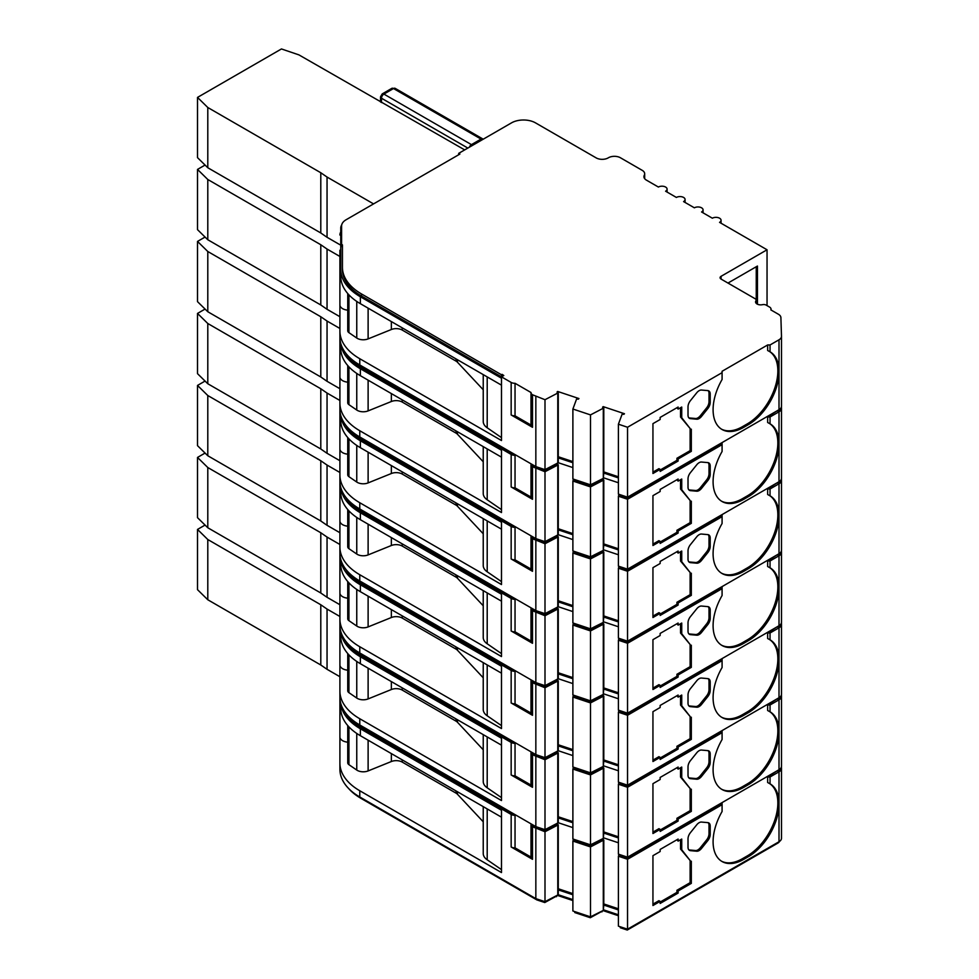 <?xml version="1.0" encoding="UTF-8"?>
<svg xmlns="http://www.w3.org/2000/svg" width="979" height="979" viewBox="0 0 979 979"><rect width="100%" height="100%" fill="white"/><g stroke="black" fill="none" stroke-linecap="round" stroke-linejoin="round"><path stroke-width="1.47" d="M699.116 822.703A6.78 3.916 120 0 0 696.718 824.832L690.415 832.664A6.78 3.916 120 0 0 688.017 838.844L688.017 847.239A6.78 3.916 120 0 0 689.424 850.347A6.78 3.916 120 0 0 690.415 850.653L696.718 851.216A6.78 3.916 120 0 0 701.515 848.45L707.805 840.618A6.78 3.916 120 0 0 710.203 834.426L710.203 826.031A6.78 3.916 120 0 0 708.796 822.935A6.78 3.916 120 0 0 707.805 822.629L701.515 822.066A6.78 3.916 120 0 0 699.116 822.703M531.01 857.078L515.04 847.851A5.091 2.937 180 0 1 511.16 846.994L532.503 859.317L532.503 826.778L544.997 831.734L558.275 824.82L558.275 894.745L544.997 901.659L535.843 898.636L359.77 796.979A67.832 39.16 180 0 1 339.909 769.286L339.909 250.22A9.154 5.287 180 0 0 340.753 252.447M558.275 824.82A8.481 4.895 180 0 1 557.577 824.453A8.481 4.895 180 0 1 557.027 824.11L544.789 830.547L536.884 827.916L531.022 824.538A5.091 2.937 180 0 0 531.01 824.697A5.091 2.937 180 0 0 532.503 826.778M618.41 909.944L603.798 905.073L603.798 839.994A8.481 4.895 180 0 1 603.101 839.627A8.481 4.895 180 0 1 602.55 839.284L590.3 845.721L574.783 840.557L574.783 839.603M699.116 750.697A6.78 3.916 120 0 0 696.718 752.827L690.415 760.659A6.78 3.916 120 0 0 688.017 766.838L688.017 775.233A6.78 3.916 120 0 0 689.424 778.342A6.78 3.916 120 0 0 690.415 778.648L696.718 779.211A6.78 3.916 120 0 0 701.515 776.445L707.805 768.613A6.78 3.916 120 0 0 710.203 762.433L710.203 754.038A6.78 3.916 120 0 0 708.796 750.93A6.78 3.916 120 0 0 707.805 750.624L701.515 750.061A6.78 3.916 120 0 0 699.116 750.697M531.01 785.072L515.04 775.845A5.091 2.937 180 0 1 511.16 774.989L532.503 787.312L532.503 754.772L544.997 759.728L558.275 752.814L558.275 822.739L544.997 829.666L535.843 826.631L359.77 724.974A67.832 39.16 180 0 1 339.909 697.281M558.275 752.814A8.481 4.895 180 0 1 557.577 752.447A8.481 4.895 180 0 1 557.027 752.105L544.789 758.541L536.884 755.923L531.022 752.533A5.091 2.937 180 0 0 531.01 752.692A5.091 2.937 180 0 0 532.503 754.772M618.41 837.938L603.798 833.068L603.798 767.989A8.481 4.895 180 0 1 603.101 767.622A8.481 4.895 180 0 1 602.55 767.279L590.3 773.728L574.783 768.552L574.783 767.609M699.116 678.692A6.78 3.916 120 0 0 696.718 680.821L690.415 688.653A6.78 3.916 120 0 0 688.017 694.833L688.017 703.228A6.78 3.916 120 0 0 689.424 706.336A6.78 3.916 120 0 0 690.415 706.642L696.718 707.205A6.78 3.916 120 0 0 701.515 704.439L707.805 696.607A6.78 3.916 120 0 0 710.203 690.428L710.203 682.033A6.78 3.916 120 0 0 708.796 678.924A6.78 3.916 120 0 0 707.805 678.618L701.515 678.055A6.78 3.916 120 0 0 699.116 678.692M531.01 713.067L515.04 703.84A5.091 2.937 180 0 1 511.16 702.983L532.503 715.306L532.503 682.767L544.997 687.735L558.275 680.809L558.275 750.734L544.997 757.66L535.843 754.625L359.77 652.969A67.832 39.16 180 0 1 339.909 625.275M558.275 680.809A8.481 4.895 180 0 1 557.577 680.442A8.481 4.895 180 0 1 557.027 680.099L544.789 686.536L536.884 683.917L531.022 680.527A5.091 2.937 180 0 0 531.01 680.686A5.091 2.937 180 0 0 532.503 682.767M618.41 765.933L603.798 761.062L603.798 695.983A8.481 4.895 180 0 1 603.101 695.616A8.481 4.895 180 0 1 602.55 695.274L590.3 701.723L574.783 696.546L574.783 695.604M699.116 606.699A6.78 3.916 120 0 0 696.718 608.816L690.415 616.648A6.78 3.916 120 0 0 688.017 622.84L688.017 631.222A6.78 3.916 120 0 0 689.424 634.331A6.78 3.916 120 0 0 690.415 634.637L696.718 635.2A6.78 3.916 120 0 0 701.515 632.434L707.805 624.602A6.78 3.916 120 0 0 710.203 618.422L710.203 610.027A6.78 3.916 120 0 0 708.796 606.919A6.78 3.916 120 0 0 707.805 606.613L701.515 606.05A6.78 3.916 120 0 0 699.116 606.699M531.01 641.061L515.04 631.834A5.091 2.937 180 0 1 511.16 630.99L532.503 643.301L532.503 610.761L544.997 615.73L558.275 608.803L558.275 678.728L544.997 685.655L535.843 682.62L359.77 580.963A67.832 39.16 180 0 1 339.909 553.27M558.275 608.803A8.481 4.895 180 0 1 557.577 608.436A8.481 4.895 180 0 1 557.027 608.094L544.789 614.531L536.884 611.912L531.022 608.522A5.091 2.937 180 0 0 531.01 608.693A5.091 2.937 180 0 0 532.503 610.761M618.41 693.927L603.798 689.057L603.798 623.978A8.481 4.895 180 0 1 603.101 623.611A8.481 4.895 180 0 1 602.55 623.268L590.3 629.717L574.783 624.541L574.783 623.599M699.116 534.693A6.78 3.916 120 0 0 696.718 536.822L690.415 544.654A6.78 3.916 120 0 0 688.017 550.834L688.017 559.229A6.78 3.916 120 0 0 689.424 562.325A6.78 3.916 120 0 0 690.415 562.631L696.718 563.194A6.78 3.916 120 0 0 701.515 560.429L707.805 552.597A6.78 3.916 120 0 0 710.203 546.417L710.203 538.022A6.78 3.916 120 0 0 708.796 534.913A6.78 3.916 120 0 0 707.805 534.607L701.515 534.044A6.78 3.916 120 0 0 699.116 534.693M531.01 569.056L515.04 559.841A5.091 2.937 180 0 1 511.16 558.985L532.503 571.308L532.503 538.756L544.997 543.724L558.275 536.798L558.275 606.723L544.997 613.649L535.843 610.615L359.77 508.97A67.832 39.16 180 0 1 339.909 481.276M558.275 536.798A8.481 4.895 180 0 1 557.577 536.443A8.481 4.895 180 0 1 557.027 536.088L544.789 542.525L536.884 539.906L531.022 536.516A5.091 2.937 180 0 0 531.01 536.688A5.091 2.937 180 0 0 532.503 538.756M618.41 621.922L603.798 617.051L603.798 551.972A8.481 4.895 180 0 1 603.101 551.605A8.481 4.895 180 0 1 602.55 551.263L590.3 557.712L574.783 552.535L574.783 551.593M699.116 462.688A6.78 3.916 120 0 0 696.718 464.817L690.415 472.649A6.78 3.916 120 0 0 688.017 478.829L688.017 487.224A6.78 3.916 120 0 0 689.424 490.332A6.78 3.916 120 0 0 690.415 490.638L696.718 491.201A6.78 3.916 120 0 0 701.515 488.423L707.805 480.591A6.78 3.916 120 0 0 710.203 474.411L710.203 466.016A6.78 3.916 120 0 0 708.796 462.908A6.78 3.916 120 0 0 707.805 462.602L701.515 462.039A6.78 3.916 120 0 0 699.116 462.688M531.01 497.051L515.04 487.836A5.091 2.937 180 0 1 511.16 486.979L532.503 499.302L532.503 466.763L544.997 471.719L558.275 464.792L558.275 534.718L544.997 541.644L535.843 538.609L359.77 436.964A67.832 39.16 180 0 1 339.909 409.271M558.275 464.792A8.481 4.895 180 0 1 557.577 464.438A8.481 4.895 180 0 1 557.027 464.083L544.789 470.52L536.884 467.901L531.022 464.523A5.091 2.937 180 0 0 531.01 464.682A5.091 2.937 180 0 0 532.503 466.763M618.41 549.917L603.798 545.046L603.798 479.967A8.481 4.895 180 0 1 603.101 479.612A8.481 4.895 180 0 1 602.55 479.257L590.3 485.706L574.783 480.53L574.783 479.588M699.116 390.682A6.78 3.916 120 0 0 696.718 392.812L690.415 400.644A6.78 3.916 120 0 0 688.017 406.823L688.017 415.218A6.78 3.916 120 0 0 689.424 418.327A6.78 3.916 120 0 0 690.415 418.633L696.718 419.196A6.78 3.916 120 0 0 701.515 416.418L707.805 408.586A6.78 3.916 120 0 0 710.203 402.406L710.203 394.011A6.78 3.916 120 0 0 708.796 390.915A6.78 3.916 120 0 0 707.805 390.597L701.515 390.046A6.78 3.916 120 0 0 699.116 390.682M531.01 425.045L515.04 415.83A5.091 2.937 180 0 1 511.16 414.974L532.503 427.297L532.503 394.757L544.997 399.713L558.275 392.787L558.275 462.724L544.997 469.639L535.843 466.604L359.77 364.959A67.832 39.16 180 0 1 339.909 337.265M558.275 392.787A8.481 4.895 180 0 1 557.577 392.432A8.481 4.895 180 0 1 557.027 392.089L557.663 391.453L578.944 398.551L578.32 399.175A8.481 4.895 180 0 1 576.631 398.906L572.886 409.026L590.496 414.9L603.798 407.962A8.481 4.895 180 0 1 603.101 407.607A8.481 4.895 180 0 1 602.55 407.252L603.186 406.628L603.186 407.656M618.41 477.911L603.798 473.053L603.798 407.962M348.683 356.54A66.144 38.181 0 0 0 360.97 366.342L515.04 455.296A5.091 2.937 180 0 1 511.16 454.44L511.16 486.979M603.798 473.053L603.297 478.401L590.496 484.825L572.886 478.951L572.886 409.026M590.496 484.825L590.496 414.9M603.297 478.401L603.297 408.476M557.663 392.481L557.663 391.453M558.275 456.74L572.886 461.611M347.741 293.541L347.741 330.767A5.091 2.937 0 0 0 348.928 332.652L356.76 338.036A8.481 4.895 0 0 0 368.116 338.893L391.355 329.507L391.355 321.577M781.487 336.421L781.487 406.175A8.481 4.895 180 0 1 781.487 406.261A8.481 4.895 180 0 1 779.003 409.724L627.539 497.173L618.41 494.126L618.41 424.201L622.154 414.08A8.481 4.895 180 0 0 623.843 414.35L624.467 413.725L603.186 406.628M603.798 471.915L618.41 476.785M458.698 154.743L458.698 153.36L511.515 122.864A16.961 9.79 180 0 1 535.501 122.864L596.187 157.9A8.481 4.895 180 0 0 608.302 157.827A8.481 4.895 180 0 1 620.417 157.754L642.2 170.334A8.481 4.895 180 0 1 644.684 173.785A8.481 4.895 180 0 1 644.304 175.229A8.481 4.895 180 0 0 643.925 176.673A8.481 4.895 180 0 0 646.409 180.124L658.402 187.05A5.091 2.937 180 0 1 663.946 186.414A5.091 2.937 180 0 1 667.091 189.131A5.091 2.937 180 0 1 665.598 191.211L676.391 197.44A5.091 2.937 180 0 1 681.935 196.803A5.091 2.937 180 0 1 685.08 199.508A5.091 2.937 180 0 1 683.587 201.588L694.38 207.817A5.091 2.937 180 0 1 699.924 207.181A5.091 2.937 180 0 1 703.069 209.898A5.091 2.937 180 0 1 701.576 211.978L712.369 218.207A5.091 2.937 180 0 1 717.913 217.571A5.091 2.937 180 0 1 721.058 220.287A5.091 2.937 180 0 1 719.565 222.355L767.046 249.78L767.046 305.619M483.234 374.614L483.234 421.496A16.961 9.79 0 0 0 487.199 427.786L501.481 437.613M557.773 393.301L557.773 463.226M483.234 389.764L457.474 362.242A8.481 4.895 0 0 0 456.006 361.104L402.21 330.058A8.481 4.895 0 0 0 391.355 329.507M359.77 364.959L359.77 358.73L501.481 440.538L501.481 376.842L503.793 375.508L502.154 374.382L502.154 376.45M515.04 415.83L515.04 383.291A5.091 2.937 180 0 1 511.16 382.434L511.16 414.974M531.022 392.836L531.022 425.057A5.091 2.937 0 0 0 531.01 425.216A5.091 2.937 0 0 0 532.503 427.297M532.503 394.757A5.091 2.937 180 0 1 531.01 392.677A5.091 2.937 180 0 1 531.022 392.518L515.04 383.291M544.997 399.713L544.997 469.639M572.886 462.737L558.275 457.878M535.843 396.679L535.843 466.604M347.741 310.147A9.154 5.287 180 0 1 339.909 304.922M359.77 358.73A67.832 39.16 180 0 1 339.909 331.037M207.793 167.739L207.793 107.506L197.513 97.41L197.513 157.643L207.793 167.739L320.794 232.978L320.794 172.745L327.047 177.052L327.047 237.285L339.909 244.701M501.481 385.151L360.37 303.686L360.37 296.759L501.481 378.224L501.481 385.151M341.72 224.901A16.117 9.3 0 0 0 340.753 228.083L340.753 276.335A66.988 38.67 0 0 0 360.37 303.686M688.873 417.886A6.78 3.916 120 0 0 689.216 417.935L695.518 418.498A6.78 3.916 120 0 0 700.315 415.732L706.605 407.9A6.78 3.916 120 0 0 709.004 401.72L709.004 393.325A6.78 3.916 120 0 0 708.147 390.658M652.944 472.123L658.94 468.66L660.14 469.345L660.14 471.425L678.129 461.036L676.93 460.35L676.93 458.27L690.122 450.658L690.122 428.496L680.527 417.005L680.527 407.729M660.14 470.042L676.93 460.35M690.122 428.496L681.727 417.703L681.727 407.044L678.129 409.112L676.93 407.729M779.003 373.354A43.247 24.964 120 0 1 748.47 424.58L743.673 427.358A43.247 24.964 120 0 1 722.049 429.5A43.247 24.964 120 0 1 722.086 379.497L722.086 371.274L767.646 344.963L767.646 350.494L770.045 351.804L770.045 344.963L779.003 339.799L779.003 409.724M770.045 351.804A43.247 24.964 -60 0 1 770.081 351.828A43.247 24.964 -60 0 1 779.003 369.927M756.253 303.404L756.253 266.741M320.794 232.978L327.047 237.285M515.04 487.836L515.04 455.296M531.022 464.841L531.022 497.063A5.091 2.937 0 0 0 531.01 497.222A5.091 2.937 0 0 0 532.503 499.302M536.884 466.959L536.884 467.901M544.789 469.577L544.789 470.52M556.439 463.899L556.439 464.682M557.663 463.287L557.663 464.487M558.275 528.746L572.886 533.616M590.3 484.764L590.3 485.706M601.963 479.074L601.963 479.845M603.186 478.462L603.186 479.649M603.798 543.92L618.41 548.791M620.307 494.762L620.307 495.704L627.258 498.03L722.086 443.279L722.086 451.503A43.247 24.964 120 0 0 722.049 501.505A43.247 24.964 120 0 0 743.673 499.363L748.47 496.586A43.247 24.964 120 0 0 779.003 445.359L779.003 481.729L627.539 569.178L618.41 566.131L618.41 496.206L627.539 499.253L722.086 444.662M627.258 497.075L627.258 498.03M721.45 501.138A43.247 24.964 120 0 0 742.474 498.666L747.271 495.9A43.247 24.964 120 0 0 775.405 458.16A43.247 24.964 120 0 0 769.298 423.381M770.045 416.968L770.045 423.809L767.646 422.5L767.646 416.968L770.045 416.968L779.003 411.804L779.003 445.359M777.803 410.409L767.646 416.968M777.803 411.107A6.78 3.916 0 0 0 779.553 409.381M618.41 482.757L603.798 477.899M572.886 467.583L558.275 462.724M458.698 153.36L459.897 154.058L346.064 219.773A15.26 8.811 0 0 0 341.598 226.002L341.598 246.365A9.154 5.287 0 0 0 342.442 246.953L342.442 269.409A65.287 37.691 0 0 0 361.569 296.074L511.16 382.434M339.909 295.927L339.909 250.22M197.513 97.41L281.45 48.95L298.925 54.885L464.695 149.897M207.793 107.506L320.794 172.745M340.753 269.409A66.988 38.67 0 0 0 360.37 296.759M618.41 424.201L627.539 427.248L722.086 372.656M627.539 497.173L627.539 427.248M678.129 409.112L678.129 407.044L660.14 417.421L660.14 419.501L652.944 423.65L652.944 473.506L660.14 469.345M676.93 458.27L678.129 458.967L691.321 451.343L690.122 450.658M678.129 461.036L678.129 458.967M691.321 451.343L691.321 429.194M680.527 417.005L681.727 417.703M721.45 429.132A43.247 24.964 120 0 0 742.474 426.66L747.271 423.895A43.247 24.964 120 0 0 775.405 386.154A43.247 24.964 120 0 0 769.298 351.375M721.082 279.076L721.082 276.311A3.39 1.958 180 0 0 720.091 277.693A3.39 1.958 180 0 0 721.082 279.076L755.164 298.754A3.39 1.958 0 0 1 756.155 300.137A3.39 1.958 0 0 1 755.923 300.859A5.091 2.937 180 0 0 755.568 301.924A5.091 2.937 180 0 0 762.519 304.665A3.39 1.958 0 0 1 766.153 305.105L769.531 307.051A5.091 2.937 0 0 1 771.024 309.131A5.091 2.937 0 0 1 770.852 309.89L778.427 314.259A8.481 4.895 0 0 1 780.899 317.637L781.487 336.25A8.481 4.895 180 0 1 781.487 336.335A8.481 4.895 180 0 1 779.003 339.799M757.452 304.212L757.452 266.043L727.984 283.066M327.047 177.052L373.562 203.901M339.909 235.009A16.961 9.79 180 0 1 340.753 231.95M767.646 344.963L770.045 344.963M721.082 276.311L767.046 249.78M341.598 244.285A9.154 5.287 0 0 0 342.442 244.885L342.442 269.409M342.442 267.34A65.287 37.691 0 0 0 361.569 293.994L501.481 374.761L501.481 376.842M501.481 374.761L502.154 374.382M359.77 436.964L359.77 430.736L501.481 512.543L501.481 448.847L502.68 448.149M345.563 352.929A65.287 37.691 0 0 0 361.569 368.067L511.16 454.44M573.51 479.172L572.886 481.032L590.496 486.906L603.798 479.967M781.438 406.774L781.487 408.243A8.481 4.895 180 0 1 781.487 408.341A8.481 4.895 180 0 1 779.003 411.804M348.683 428.533A66.144 38.181 0 0 0 360.97 438.347L515.04 527.302A5.091 2.937 180 0 1 511.16 526.445L511.16 558.985M603.798 545.046L603.297 550.406L590.496 556.831L572.886 550.957L572.886 481.032M590.496 556.831L590.496 486.906M603.297 550.406L603.297 480.481M347.741 365.546L347.741 402.773A5.091 2.937 0 0 0 348.928 404.657L356.76 410.042A8.481 4.895 0 0 0 368.116 410.899L391.355 401.512L391.355 393.582M483.234 446.62L483.234 493.489A16.961 9.79 0 0 0 487.199 499.792L501.481 509.618M557.773 465.306L557.773 535.232M483.234 461.77L457.474 434.248A8.481 4.895 0 0 0 456.006 433.11L402.21 402.051A8.481 4.895 0 0 0 391.355 401.512M544.997 471.719L544.997 541.644M572.886 534.742L558.275 529.872M535.843 468.684L535.843 538.609M347.741 382.153A9.154 5.287 180 0 1 339.909 376.927M359.77 430.736A67.832 39.16 180 0 1 339.909 403.042M207.793 239.745L207.793 179.5L197.513 169.416L197.513 229.649L207.793 239.745L320.794 304.983L320.794 244.75L327.047 249.058L327.047 309.291L339.909 316.707M501.481 457.156L360.37 375.691L360.37 368.765L501.481 450.23L501.481 457.156M340.753 343.433L340.753 348.34A66.988 38.67 0 0 0 360.37 375.691M688.873 489.892A6.78 3.916 120 0 0 689.216 489.941L695.518 490.503A6.78 3.916 120 0 0 700.315 487.738L706.605 479.906A6.78 3.916 120 0 0 709.004 473.726L709.004 465.331A6.78 3.916 120 0 0 708.147 462.663M619.034 494.346L618.41 496.206M652.944 544.128L658.94 540.665L660.14 541.35L660.14 543.431L678.129 533.041L676.93 532.356L676.93 530.275L690.122 522.664L690.122 500.502L680.527 489.01L680.527 479.734M660.14 542.048L676.93 532.356M690.122 500.502L681.727 489.708L681.727 479.037L678.129 481.117L676.93 479.734M770.045 423.809A43.247 24.964 -60 0 1 770.081 423.834A43.247 24.964 -60 0 1 779.003 441.933M320.794 304.983L327.047 309.291M515.04 559.841L515.04 527.302M531.022 536.847L531.022 569.056A5.091 2.937 0 0 0 531.01 569.227A5.091 2.937 0 0 0 532.503 571.308M536.884 538.952L536.884 539.906M544.789 541.583L544.789 542.525M556.439 535.905L556.439 536.676M557.663 535.293L557.663 536.48M558.275 600.751L572.886 605.622M590.3 556.77L590.3 557.712M601.963 551.079L601.963 551.85M603.186 550.467L603.186 551.654M603.798 615.926L618.41 620.796M620.307 566.768L620.307 567.71L627.258 570.035L722.086 515.284L722.086 523.508A43.247 24.964 120 0 0 722.049 573.51A43.247 24.964 120 0 0 743.673 571.369L748.47 568.591A43.247 24.964 120 0 0 779.003 517.365L779.003 553.735L627.539 641.184L618.41 638.137L618.41 568.212L627.539 571.259L722.086 516.667M627.258 569.08L627.258 570.035M721.45 573.143A43.247 24.964 120 0 0 742.474 570.671L747.271 567.906A43.247 24.964 120 0 0 775.405 530.165A43.247 24.964 120 0 0 769.298 495.386M770.045 488.974L770.045 495.815L767.646 494.505L767.646 488.974L770.045 488.974L779.003 483.797L779.003 517.365M777.803 482.414L767.646 488.974M777.803 483.112A6.78 3.916 0 0 0 779.553 481.374M618.41 554.763L603.798 549.892M572.886 539.588L558.275 534.718M205.064 165.059L197.513 169.416M207.793 179.5L320.794 244.75M340.888 343.923A66.988 38.67 0 0 0 360.37 368.765M627.539 569.178L627.539 499.253M678.129 481.117L678.129 479.037L660.14 489.427L660.14 491.507L652.944 495.655L652.944 545.511L660.14 541.35M676.93 530.275L678.129 530.973L691.321 523.349L690.122 522.664M678.129 533.041L678.129 530.973M691.321 523.349L691.321 501.199M680.527 489.01L681.727 489.708M781.487 408.427L781.487 478.18A8.481 4.895 180 0 1 781.487 478.266A8.481 4.895 180 0 1 779.003 481.729M327.047 249.058L339.909 256.474M501.481 447.464L501.481 448.847M359.77 508.97L359.77 502.729L501.481 584.549L501.481 520.852L502.68 520.155M345.563 424.935A65.287 37.691 0 0 0 361.569 440.073L511.16 526.445M573.51 551.165L572.886 553.037L590.496 558.911L603.798 551.972M781.438 478.78L781.487 480.248A8.481 4.895 180 0 1 781.487 480.346A8.481 4.895 180 0 1 779.003 483.797M348.683 500.538A66.144 38.181 0 0 0 360.97 510.353L515.04 599.295A5.091 2.937 180 0 1 511.16 598.438L511.16 630.99M603.798 617.051L603.297 622.411L590.496 628.836L572.886 622.962L572.886 553.037M590.496 628.836L590.496 558.911M603.297 622.411L603.297 552.486M347.741 437.552L347.741 474.766A5.091 2.937 0 0 0 348.928 476.663L356.76 482.047A8.481 4.895 0 0 0 368.116 482.904L391.355 473.518L391.355 465.576M483.234 518.625L483.234 565.495A16.961 9.79 0 0 0 487.199 571.797L501.481 581.612M557.773 537.312L557.773 607.237M483.234 533.775L457.474 506.253A8.481 4.895 0 0 0 456.006 505.115L402.21 474.056A8.481 4.895 0 0 0 391.355 473.518M544.997 543.724L544.997 613.649M572.886 606.747L558.275 601.877M535.843 540.689L535.843 610.615M347.741 454.158A9.154 5.287 180 0 1 339.909 448.933M359.77 502.729A67.832 39.16 180 0 1 339.909 475.035M207.793 311.738L207.793 251.505L197.513 241.421L197.513 301.654L207.793 311.738L320.794 376.988L320.794 316.755L327.047 321.051L327.047 381.296L339.909 388.712M501.481 529.162L360.37 447.697L360.37 440.77L501.481 522.235L501.481 529.162M340.753 415.439L340.753 420.346A66.988 38.67 0 0 0 360.37 447.697M688.873 561.897A6.78 3.916 120 0 0 689.216 561.946L695.518 562.509A6.78 3.916 120 0 0 700.315 559.743L706.605 551.911A6.78 3.916 120 0 0 709.004 545.719L709.004 537.324A6.78 3.916 120 0 0 708.147 534.669M619.034 566.339L618.41 568.212M652.944 616.121L658.94 612.67L660.14 613.356L660.14 615.436L678.129 605.046L676.93 604.361L676.93 602.281L690.122 594.669L690.122 572.507L680.527 561.016L680.527 551.74M660.14 614.053L676.93 604.361M690.122 572.507L681.727 561.713L681.727 551.042L678.129 553.123L676.93 551.74M770.045 495.815A43.247 24.964 -60 0 1 770.081 495.827A43.247 24.964 -60 0 1 779.003 513.938M320.794 376.988L327.047 381.296M515.04 631.834L515.04 599.295M531.022 608.852L531.022 641.061A5.091 2.937 0 0 0 531.01 641.233A5.091 2.937 0 0 0 532.503 643.301M536.884 610.957L536.884 611.912M544.789 613.576L544.789 614.531M556.439 607.91L556.439 608.681M557.663 607.298L557.663 608.485M558.275 672.757L572.886 677.627M590.3 628.763L590.3 629.717M601.963 623.072L601.963 623.856M603.186 622.473L603.186 623.66M603.798 687.931L618.41 692.802M620.307 638.773L620.307 639.715L627.258 642.04L722.086 587.29L722.086 595.513A43.247 24.964 120 0 0 722.049 645.504A43.247 24.964 120 0 0 743.673 643.362L748.47 640.596A43.247 24.964 120 0 0 779.003 589.37L779.003 625.728L627.539 713.189L618.41 710.142L618.41 640.217L627.539 643.264L722.086 588.673M627.258 641.086L627.258 642.04M721.45 645.149A43.247 24.964 120 0 0 742.474 642.677L747.271 639.899A43.247 24.964 120 0 0 775.405 602.171A43.247 24.964 120 0 0 769.298 567.392M770.045 560.979L770.045 567.82L767.646 566.511L767.646 560.979L770.045 560.979L779.003 555.803L779.003 589.37M777.803 554.42L767.646 560.979M777.803 555.117A6.78 3.916 0 0 0 779.553 553.38M618.41 626.768L603.798 621.898M572.886 611.594L558.275 606.723M205.064 237.065L197.513 241.421M207.793 251.505L320.794 316.755M340.888 415.928A66.988 38.67 0 0 0 360.37 440.77M627.539 641.184L627.539 571.259M678.129 553.123L678.129 551.042L660.14 561.432L660.14 563.512L652.944 567.661L652.944 617.516L660.14 613.356M676.93 602.281L678.129 602.966L691.321 595.354L690.122 594.669M678.129 605.046L678.129 602.966M691.321 595.354L691.321 573.204M680.527 561.016L681.727 561.713M781.487 480.432L781.487 550.174A8.481 4.895 180 0 1 781.487 550.271A8.481 4.895 180 0 1 779.003 553.735M327.047 321.051L339.909 328.479M501.481 519.47L501.481 520.852M359.77 580.963L359.77 574.734L501.481 656.554L501.481 592.858L502.68 592.16M345.563 496.94A65.287 37.691 0 0 0 361.569 512.078L511.16 598.438M573.51 623.17L572.886 625.043L590.496 630.917L603.798 623.978M781.438 550.785L781.487 552.254A8.481 4.895 180 0 1 781.487 552.34A8.481 4.895 180 0 1 779.003 555.803M348.683 572.544A66.144 38.181 0 0 0 360.97 582.358L515.04 671.3A5.091 2.937 180 0 1 511.16 670.444L511.16 702.983M603.798 689.057L603.297 694.417L590.496 700.842L572.886 694.968L572.886 625.043M590.496 700.842L590.496 630.917M603.297 694.417L603.297 624.492M347.741 509.557L347.741 546.771A5.091 2.937 0 0 0 348.928 548.668L356.76 554.041A8.481 4.895 0 0 0 368.116 554.909L391.355 545.511L391.355 537.581M483.234 590.631L483.234 637.5A16.961 9.79 0 0 0 487.199 643.79L501.481 653.617M557.773 609.317L557.773 679.242M483.234 605.781L457.474 578.259A8.481 4.895 0 0 0 456.006 577.12L402.21 546.062A8.481 4.895 0 0 0 391.355 545.511M502.154 591.854L502.154 592.466M544.997 615.73L544.997 685.655M572.886 678.753L558.275 673.882M535.843 612.695L535.843 682.62M347.741 526.164A9.154 5.287 180 0 1 339.909 520.938M359.77 574.734A67.832 39.16 180 0 1 339.909 547.041M207.793 383.744L207.793 323.511L197.513 313.427L197.513 373.66L207.793 383.744L320.794 448.994L320.794 388.761L327.047 393.056L327.047 453.289L339.909 460.717M501.481 601.167L360.37 519.702L360.37 512.776L501.481 594.241L501.481 601.167M340.753 487.444L340.753 492.351A66.988 38.67 0 0 0 360.37 519.702M688.873 633.89A6.78 3.916 120 0 0 689.216 633.951L695.518 634.514A6.78 3.916 120 0 0 700.315 631.736L706.605 623.904A6.78 3.916 120 0 0 709.004 617.725L709.004 609.33A6.78 3.916 120 0 0 708.147 606.662M619.034 638.345L618.41 640.217M652.944 688.127L658.94 684.664L660.14 685.361L660.14 687.442L678.129 677.052L676.93 676.367L676.93 674.286L690.122 666.662L690.122 644.512L680.527 633.021L680.527 623.745M660.14 686.059L676.93 676.367M690.122 644.512L681.727 633.707L681.727 623.048L678.129 625.128L676.93 623.745M770.045 567.82A43.247 24.964 -60 0 1 770.081 567.832A43.247 24.964 -60 0 1 779.003 585.944M320.794 448.994L327.047 453.289M515.04 703.84L515.04 671.3M531.022 680.858L531.022 713.067A5.091 2.937 0 0 0 531.01 713.238A5.091 2.937 0 0 0 532.503 715.306M536.884 682.963L536.884 683.917M544.789 685.581L544.789 686.536M556.439 679.903L556.439 680.686M557.663 679.291L557.663 680.491M558.275 744.762L572.886 749.62M590.3 700.768L590.3 701.723M601.963 695.078L601.963 695.861M603.186 694.466L603.186 695.665M603.798 759.937L618.41 764.795M620.307 710.778L620.307 711.721L627.258 714.034L722.086 659.295L722.086 667.507A43.247 24.964 120 0 0 722.049 717.509A43.247 24.964 120 0 0 743.673 715.368L748.47 712.602A43.247 24.964 120 0 0 779.003 661.376L779.003 697.733L627.539 785.195L618.41 782.148L618.41 712.222L627.539 715.257L722.086 660.678M627.258 713.091L627.258 714.034M721.45 717.154A43.247 24.964 120 0 0 742.474 714.682L747.271 711.904A43.247 24.964 120 0 0 775.405 674.176A43.247 24.964 120 0 0 769.298 639.397M770.045 632.985L770.045 639.813L767.646 638.516L767.646 632.985L770.045 632.985L779.003 627.808L779.003 661.376M777.803 626.425L767.646 632.985M777.803 627.123A6.78 3.916 0 0 0 779.553 625.385M618.41 698.773L603.798 693.903M572.886 683.599L558.275 678.728M205.064 309.07L197.513 313.427M207.793 323.511L320.794 388.761M340.888 487.934A66.988 38.67 0 0 0 360.37 512.776M627.539 713.189L627.539 643.264M678.129 625.128L678.129 623.048L660.14 633.437L660.14 635.518L652.944 639.666L652.944 689.51L660.14 685.361M676.93 674.286L678.129 674.972L691.321 667.36L690.122 666.662M678.129 677.052L678.129 674.972M691.321 667.36L691.321 645.21M680.527 633.021L681.727 633.707M781.487 552.437L781.487 622.179A8.481 4.895 180 0 1 781.487 622.277A8.481 4.895 180 0 1 779.003 625.728M327.047 393.056L339.909 400.484M501.481 591.475L501.481 592.858M359.77 652.969L359.77 646.74L501.481 728.56L501.481 664.863L502.68 664.166M345.563 568.934A65.287 37.691 0 0 0 361.569 584.084L511.16 670.444M573.51 695.176L572.886 697.048L590.496 702.91L603.798 695.983M781.438 622.791L781.487 624.259A8.481 4.895 180 0 1 781.487 624.345A8.481 4.895 180 0 1 779.003 627.808M348.683 644.549A66.144 38.181 0 0 0 360.97 654.351L515.04 743.306A5.091 2.937 180 0 1 511.16 742.449L511.16 774.989M603.798 761.062L603.297 766.422L590.496 772.847L572.886 766.973L572.886 697.048M590.496 772.847L590.496 702.91M603.297 766.422L603.297 696.497M347.741 581.55L347.741 618.777A5.091 2.937 0 0 0 348.928 620.662L356.76 626.046A8.481 4.895 0 0 0 368.116 626.915L391.355 617.516L391.355 609.587M483.234 662.636L483.234 709.506A16.961 9.79 0 0 0 487.199 715.796L501.481 725.623M557.773 681.323L557.773 751.248M483.234 677.786L457.474 650.252A8.481 4.895 0 0 0 456.006 649.126L402.21 618.067A8.481 4.895 0 0 0 391.355 617.516M502.154 663.86L502.154 664.472M544.997 687.735L544.997 757.66M572.886 750.758L558.275 745.888M535.843 684.7L535.843 754.625M347.741 598.169A9.154 5.287 180 0 1 339.909 592.931M359.77 646.74A67.832 39.16 180 0 1 339.909 619.046M207.793 455.749L207.793 395.516L197.513 385.432L197.513 445.665L207.793 455.749L320.794 520.999L320.794 460.766L327.047 465.062L327.047 525.295L339.909 532.723M501.481 673.173L360.37 591.695L360.37 584.781L501.481 666.246L501.481 673.173M340.753 559.45L340.753 564.357A66.988 38.67 0 0 0 360.37 591.695M688.873 705.896A6.78 3.916 120 0 0 689.216 705.957L695.518 706.52A6.78 3.916 120 0 0 700.315 703.742L706.605 695.91A6.78 3.916 120 0 0 709.004 689.73L709.004 681.335A6.78 3.916 120 0 0 708.147 678.667M619.034 710.35L618.41 712.222M652.944 760.132L658.94 756.669L660.14 757.367L660.14 759.447L678.129 749.057L676.93 748.36L676.93 746.292L690.122 738.668L690.122 716.518L680.527 705.027L680.527 695.751M660.14 758.052L676.93 748.36M690.122 716.518L681.727 705.712L681.727 695.053L678.129 697.134L676.93 695.751M770.045 639.813A43.247 24.964 -60 0 1 770.081 639.838A43.247 24.964 -60 0 1 779.003 657.949M320.794 520.999L327.047 525.295M515.04 775.845L515.04 743.306M531.022 752.863L531.022 785.072A5.091 2.937 0 0 0 531.01 785.231A5.091 2.937 0 0 0 532.503 787.312M536.884 754.968L536.884 755.923M544.789 757.587L544.789 758.541M556.439 751.909L556.439 752.692M557.663 751.297L557.663 752.496M558.275 816.767L572.886 821.626M590.3 772.774L590.3 773.728M601.963 767.083L601.963 767.866M603.186 766.471L603.186 767.671M603.798 831.93L618.41 836.8M620.307 782.784L620.307 783.726L627.258 786.039L722.086 731.289L722.086 739.512A43.247 24.964 120 0 0 722.049 789.515A43.247 24.964 120 0 0 743.673 787.373L748.47 784.607A43.247 24.964 120 0 0 779.003 733.369L779.003 769.739L627.539 857.188L618.41 854.153L618.41 784.228L627.539 787.263L722.086 732.684M627.258 785.097L627.258 786.039M721.45 789.16A43.247 24.964 120 0 0 742.474 786.688L747.271 783.91A43.247 24.964 120 0 0 775.405 746.182A43.247 24.964 120 0 0 769.298 711.39M770.045 704.99L770.045 711.819L767.646 710.509L767.646 704.99L770.045 704.99L779.003 699.814L779.003 733.369M777.803 698.431L767.646 704.99M777.803 699.116A6.78 3.916 0 0 0 779.553 697.391M618.41 770.779L603.798 765.908M572.886 755.604L558.275 750.734M205.064 381.064L197.513 385.432M207.793 395.516L320.794 460.766M340.888 559.939A66.988 38.67 0 0 0 360.37 584.781M627.539 785.195L627.539 715.257M678.129 697.134L678.129 695.053L660.14 705.443L660.14 707.511L652.944 711.672L652.944 761.515L660.14 757.367M676.93 746.292L678.129 746.977L691.321 739.365L690.122 738.668M678.129 749.057L678.129 746.977M691.321 739.365L691.321 717.203M680.527 705.027L681.727 705.712M781.487 624.443L781.487 694.184A8.481 4.895 180 0 1 781.487 694.27A8.481 4.895 180 0 1 779.003 697.733M327.047 465.062L339.909 472.49M501.481 663.468L501.481 664.863M359.77 724.974L359.77 718.745L501.481 800.553L501.481 736.869L502.68 736.171M345.563 640.939A65.287 37.691 0 0 0 361.569 656.089L511.16 742.449M573.51 767.181L572.886 769.053L590.496 774.915L603.798 767.989M781.438 694.796L781.487 696.265A8.481 4.895 180 0 1 781.487 696.35A8.481 4.895 180 0 1 779.003 699.814M348.683 716.555A66.144 38.181 0 0 0 360.97 726.357L515.04 815.311A5.091 2.937 180 0 1 511.16 814.455L511.16 846.994M603.798 833.068L603.297 838.428L590.496 844.84L572.886 838.979L572.886 769.053M590.496 844.84L590.496 774.915M603.297 838.428L603.297 768.503M347.741 653.556L347.741 690.782A5.091 2.937 0 0 0 348.928 692.667L356.76 698.051A8.481 4.895 0 0 0 368.116 698.92L391.355 689.522L391.355 681.592M483.234 734.642L483.234 781.511A16.961 9.79 0 0 0 487.199 787.801L501.481 797.628M557.773 753.328L557.773 823.253M483.234 749.792L457.474 722.257A8.481 4.895 0 0 0 456.006 721.131L402.21 690.073A8.481 4.895 0 0 0 391.355 689.522M502.154 735.865L502.154 736.477M544.997 759.728L544.997 829.666M572.886 822.764L558.275 817.893M535.843 756.706L535.843 826.631M347.741 670.174A9.154 5.287 180 0 1 339.909 664.937M359.77 718.745A67.832 39.16 180 0 1 339.909 691.052M207.793 527.754L207.793 467.521L197.513 457.438L197.513 517.671L207.793 527.754L320.794 593.005L320.794 532.76L327.047 537.067L327.047 597.3L339.909 604.728M501.481 745.166L360.37 663.701L360.37 656.774L501.481 738.252L501.481 745.166M340.753 631.455L340.753 636.362A66.988 38.67 0 0 0 360.37 663.701M688.873 777.901A6.78 3.916 120 0 0 689.216 777.95L695.518 778.513A6.78 3.916 120 0 0 700.315 775.747L706.605 767.915A6.78 3.916 120 0 0 709.004 761.735L709.004 753.34A6.78 3.916 120 0 0 708.147 750.673M619.034 782.356L618.41 784.228M652.944 832.138L658.94 828.675L660.14 829.372L660.14 831.44L678.129 821.063L676.93 820.365L676.93 818.297L690.122 810.673L690.122 788.523L680.527 777.032L680.527 767.744M660.14 830.057L676.93 820.365M690.122 788.523L681.727 777.718L681.727 767.059L678.129 769.139L676.93 767.744M770.045 711.819A43.247 24.964 -60 0 1 770.081 711.843A43.247 24.964 -60 0 1 779.003 729.955M320.794 593.005L327.047 597.3M515.04 847.851L515.04 815.311M531.022 824.869L531.022 857.078A5.091 2.937 0 0 0 531.01 857.237A5.091 2.937 0 0 0 532.503 859.317M536.884 826.974L536.884 827.916M544.789 829.592L544.789 830.547M556.439 823.914L556.439 824.697M557.663 823.302L557.663 824.502M558.275 888.761L572.886 893.631M590.3 844.779L590.3 845.721M601.963 839.089L601.963 839.872M603.186 838.477L603.186 839.676M603.798 903.935L618.41 908.806M620.307 854.777L620.307 855.732L627.258 858.045L722.086 803.294L722.086 811.518A43.247 24.964 120 0 0 722.049 861.52A43.247 24.964 120 0 0 743.673 859.378L748.47 856.613A43.247 24.964 120 0 0 779.003 805.374L779.003 841.744L627.539 929.193L618.41 926.158L618.41 856.221L627.539 859.268L722.086 804.677M627.258 857.102L627.258 858.045M721.45 861.165A43.247 24.964 120 0 0 742.474 858.681L747.271 855.915A43.247 24.964 120 0 0 775.405 818.187A43.247 24.964 120 0 0 769.298 783.396M770.045 776.983L770.045 783.824L767.646 782.515L767.646 776.983L770.045 776.983L779.003 771.819L779.003 805.374M777.803 770.436L767.646 776.983M777.803 771.122A6.78 3.916 0 0 0 779.553 769.396M618.41 842.784L603.798 837.914M572.886 827.61L558.275 822.739M205.064 453.069L197.513 457.438M207.793 467.521L320.794 532.76M340.888 631.944A66.988 38.67 0 0 0 360.37 656.774M627.539 857.188L627.539 787.263M678.129 769.139L678.129 767.059L660.14 777.448L660.14 779.517L652.944 783.677L652.944 833.521L660.14 829.372M676.93 818.297L678.129 818.982L691.321 811.371L690.122 810.673M678.129 821.063L678.129 818.982M691.321 811.371L691.321 789.209M680.527 777.032L681.727 777.718M781.487 696.436L781.487 766.19A8.481 4.895 180 0 1 781.487 766.276A8.481 4.895 180 0 1 779.003 769.739M327.047 537.067L339.909 544.495M501.481 735.474L501.481 736.869M359.77 796.979L359.77 790.751L501.481 872.558L501.481 808.862L502.68 808.177M345.563 712.945A65.287 37.691 0 0 0 361.569 728.095L511.16 814.455M573.51 839.187L572.886 841.059L590.496 846.921L603.798 839.994M781.438 766.802L781.487 768.27A8.481 4.895 180 0 1 781.487 768.356A8.481 4.895 180 0 1 779.003 771.819M603.798 905.073L603.297 910.433L590.496 916.846L572.886 910.984L572.886 841.059M590.496 916.846L590.496 846.921M603.297 910.433L603.297 840.496M347.741 725.561L347.741 762.788A5.091 2.937 0 0 0 348.928 764.672L356.76 770.057A8.481 4.895 0 0 0 368.116 770.926L391.355 761.527L391.355 753.597M483.234 806.635L483.234 853.517A16.961 9.79 0 0 0 487.199 859.807L501.481 869.633M557.773 825.321L557.773 895.259M483.234 821.797L457.474 794.263A8.481 4.895 0 0 0 456.006 793.125L402.21 762.078A8.481 4.895 0 0 0 391.355 761.527M502.154 807.871L502.154 808.483M544.997 831.734L544.997 901.659M348.683 788.56A66.144 38.181 0 0 0 360.97 798.362L536.884 899.921L544.789 902.54L557.663 895.479L572.886 900.558M620.307 926.783L620.307 927.737L627.258 930.05L777.803 843.127A6.78 3.916 0 0 0 779.553 841.402M574.783 911.608L574.783 912.563L590.3 917.727L603.186 910.654L618.41 915.732M572.886 894.769L558.275 889.899M535.843 828.711L535.843 898.636M347.741 742.168A9.154 5.287 180 0 1 339.909 736.942M359.77 790.751A67.832 39.16 180 0 1 339.909 763.057M207.793 599.76L207.793 539.527L197.513 529.431L197.513 589.664L207.793 599.76L320.794 664.998L320.794 604.765L327.047 609.073L327.047 669.306L339.909 676.722M501.481 817.171L360.37 735.706L360.37 728.78L501.481 810.257L501.481 817.171M340.753 703.46L340.753 708.355A66.988 38.67 0 0 0 360.37 735.706M688.873 849.907A6.78 3.916 120 0 0 689.216 849.956L695.518 850.518A6.78 3.916 120 0 0 700.315 847.753L706.605 839.921A6.78 3.916 120 0 0 709.004 833.741L709.004 825.346A6.78 3.916 120 0 0 708.147 822.678M619.034 854.361L618.41 856.221M652.944 904.143L658.94 900.68L660.14 901.378L660.14 903.446L678.129 893.068L676.93 892.371L676.93 890.29L690.122 882.679L690.122 860.529L680.527 849.026L680.527 839.749M660.14 902.063L676.93 892.371M690.122 860.529L681.727 849.723L681.727 839.064L678.129 841.132L676.93 839.749M770.045 783.824A43.247 24.964 -60 0 1 770.081 783.849A43.247 24.964 -60 0 1 779.003 801.948M320.794 664.998L327.047 669.306M536.884 898.979L536.884 899.921M544.789 901.598L544.789 902.54M556.439 895.92L556.439 896.703M590.3 916.785L590.3 917.727M601.963 911.094L601.963 911.877M627.258 929.108L627.258 930.05M618.41 914.79L603.798 909.919M572.886 899.615L558.275 894.745M205.064 525.074L197.513 529.431M207.793 539.527L320.794 604.765M340.888 703.95A66.988 38.67 0 0 0 360.37 728.78M627.539 929.193L627.539 859.268M678.129 841.132L678.129 839.064L660.14 849.442L660.14 851.522L652.944 855.683L652.944 905.526L660.14 901.378M676.93 890.29L678.129 890.988L691.321 883.376L690.122 882.679M678.129 893.068L678.129 890.988M691.321 883.376L691.321 861.214M680.527 849.026L681.727 849.723M781.487 768.442L781.487 838.195A8.481 4.895 180 0 1 781.487 838.281A8.481 4.895 180 0 1 779.003 841.744M327.047 609.073L339.909 616.489M501.481 807.479L501.481 808.862M348.928 332.652L348.928 294.863M356.76 301.422L356.76 338.036M393.497 88.538L383.903 94.082A3.39 1.958 -120 0 0 382.214 93.911L391.808 88.367A3.39 1.958 60 0 1 393.497 88.538L481.044 139.079A3.39 1.958 -60 0 1 482.733 138.908L395.198 88.367A3.39 1.958 120 0 0 393.497 88.538M368.116 308.152L368.116 338.893M467.852 148.074L381.504 98.23A3.39 1.958 120 0 1 383.903 94.082L471.45 144.623L481.044 139.079A3.39 1.958 -120 0 1 482.023 139.899M381.504 102.562L381.504 98.23A3.39 1.958 180 0 1 380.513 96.848L382.214 93.911M487.199 376.903L487.199 427.786M472.429 145.43A3.39 1.958 60 0 0 471.45 144.623A3.39 1.958 120 0 0 469.369 147.205M457.474 359.746L457.474 362.242M456.006 361.104L456.006 358.901M402.21 327.843L402.21 330.058M644.304 175.229L644.304 178.105M360.97 365.644L360.97 366.342M690.415 418.633L689.216 417.935M696.718 419.196L695.518 418.498M701.515 416.418L700.315 415.732M707.805 408.586L706.605 407.9M710.203 402.406L709.004 401.72M710.203 394.011L709.004 393.325M743.673 427.358L742.474 426.66M748.47 424.58L747.271 423.895M755.923 300.859L755.923 303M361.569 293.994L361.569 296.074M348.928 404.657L348.928 366.868M356.76 373.427L356.76 410.042M368.116 380.158L368.116 410.899M487.199 448.908L487.199 499.792M457.474 431.751L457.474 434.248M456.006 433.11L456.006 430.907M402.21 399.848L402.21 402.051M360.97 437.65L360.97 438.347M690.415 490.638L689.216 489.941M696.718 491.201L695.518 490.503M701.515 488.423L700.315 487.738M707.805 480.591L706.605 479.906M710.203 474.411L709.004 473.726M710.203 466.016L709.004 465.331M743.673 499.363L742.474 498.666M748.47 496.586L747.271 495.9M361.569 366.684L361.569 368.067M348.928 476.663L348.928 438.873M356.76 445.433L356.76 482.047M368.116 452.163L368.116 482.904M487.199 520.914L487.199 571.797M457.474 503.757L457.474 506.253M456.006 505.115L456.006 502.9M402.21 471.854L402.21 474.056M360.97 509.655L360.97 510.353M690.415 562.631L689.216 561.946M696.718 563.194L695.518 562.509M701.515 560.429L700.315 559.743M707.805 552.597L706.605 551.911M710.203 546.417L709.004 545.719M710.203 538.022L709.004 537.324M743.673 571.369L742.474 570.671M748.47 568.591L747.271 567.906M361.569 438.69L361.569 440.073M348.928 548.668L348.928 510.867M356.76 517.438L356.76 554.041M368.116 524.169L368.116 554.909M487.199 592.919L487.199 643.79M457.474 575.75L457.474 578.259M456.006 577.12L456.006 574.906M402.21 543.859L402.21 546.062M360.97 581.661L360.97 582.358M690.415 634.637L689.216 633.951M696.718 635.2L695.518 634.514M701.515 632.434L700.315 631.736M707.805 624.602L706.605 623.904M710.203 618.422L709.004 617.725M710.203 610.027L709.004 609.33M743.673 643.362L742.474 642.677M748.47 640.596L747.271 639.899M361.569 510.695L361.569 512.078M348.928 620.662L348.928 582.872M356.76 589.444L356.76 626.046M368.116 596.174L368.116 626.915M487.199 664.925L487.199 715.796M457.474 647.755L457.474 650.252M456.006 649.126L456.006 646.911M402.21 615.852L402.21 618.067M360.97 653.666L360.97 654.351M690.415 706.642L689.216 705.957M696.718 707.205L695.518 706.52M701.515 704.439L700.315 703.742M707.805 696.607L706.605 695.91M710.203 690.428L709.004 689.73M710.203 682.033L709.004 681.335M743.673 715.368L742.474 714.682M748.47 712.602L747.271 711.904M361.569 582.701L361.569 584.084M348.928 692.667L348.928 654.878M356.76 661.449L356.76 698.051M368.116 668.18L368.116 698.92M487.199 736.93L487.199 787.801M457.474 719.761L457.474 722.257M456.006 721.131L456.006 718.916M402.21 687.858L402.21 690.073M360.97 725.672L360.97 726.357M690.415 778.648L689.216 777.95M696.718 779.211L695.518 778.513M701.515 776.445L700.315 775.747M707.805 768.613L706.605 767.915M710.203 762.433L709.004 761.735M710.203 754.038L709.004 753.34M743.673 787.373L742.474 786.688M748.47 784.607L747.271 783.91M361.569 654.706L361.569 656.089M348.928 764.672L348.928 726.883M356.76 733.455L356.76 770.057M368.116 740.185L368.116 770.926M487.199 808.935L487.199 859.807M457.474 791.766L457.474 794.263M456.006 793.125L456.006 790.922M402.21 759.863L402.21 762.078M360.97 797.677L360.97 798.362M777.803 842.442L777.803 843.127M690.415 850.653L689.216 849.956M696.718 851.216L695.518 850.518M701.515 848.45L700.315 847.753M707.805 840.618L706.605 839.921M710.203 834.426L709.004 833.741M710.203 826.031L709.004 825.346M743.673 859.378L742.474 858.681M748.47 856.613L747.271 855.915M361.569 726.712L361.569 728.095M391.808 88.367L395.198 88.367M685.08 202.457L685.08 199.508M380.513 101.987L380.513 96.848M667.091 192.068L667.091 189.131M703.069 212.835L703.069 209.898M531.01 425.216L531.01 392.677M781.487 336.335L781.487 406.261M721.058 223.224L721.058 220.287M644.684 173.785L644.684 178.68M771.024 309.131L771.024 309.988M756.155 300.137L756.155 303.294M531.01 497.222L531.01 464.682M781.487 408.341L781.487 478.266M531.01 569.227L531.01 536.688M781.487 480.346L781.487 550.271M531.01 641.233L531.01 608.693M781.487 552.34L781.487 622.277M531.01 713.238L531.01 680.686M781.487 624.345L781.487 694.27M531.01 785.231L531.01 752.692M781.487 696.35L781.487 766.276M531.01 857.237L531.01 824.697M781.487 768.356L781.487 838.281"/></g></svg>

